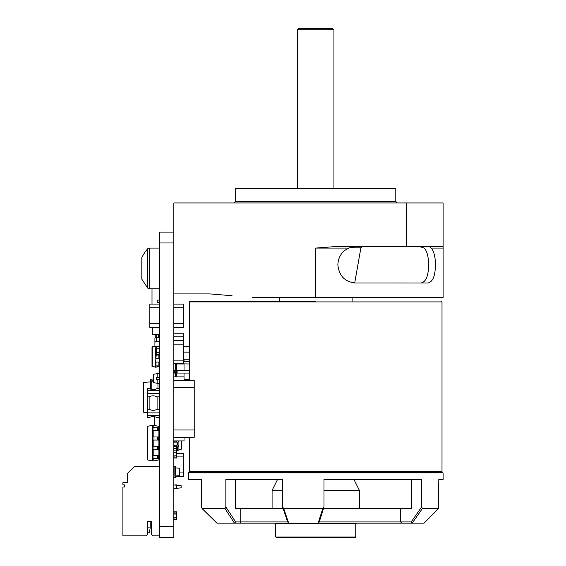 <?xml version="1.0" encoding="UTF-8"?>
<svg xmlns="http://www.w3.org/2000/svg" width="566" height="566" viewBox="0 0 566 566"><rect width="100%" height="100%" fill="white"/><g stroke="black" fill="none" stroke-linecap="round" stroke-linejoin="round"><path stroke-width="0.85" d="M210.227 293.945A36.387 36.387 0 0 0 208.713 293.917L173.84 293.917L173.84 202.953L406.713 202.953L406.713 246.613L335.058 246.613L315.75 248.071L348.67 248.071L355.809 246.613M279.342 297.426L279.363 301.19M429.346 246.613L431.179 248.071L443.1 248.071L443.1 246.613L406.713 246.613M424.316 248.071C427.146 251.431 428.568 257.014 428.575 264.81C428.568 257.014 427.146 251.431 424.316 248.071L419.668 246.613M428.575 264.81C428.476 275.883 425.965 281.946 421.054 283C425.965 281.946 428.476 275.883 428.575 264.81M232.06 295.735L211.734 294.044A36.387 36.387 0 0 0 208.713 293.917M315.75 248.071L315.75 297.553L255.407 297.553A36.387 36.387 0 0 1 252.386 297.426M315.75 297.553L443.1 297.553L443.1 248.071M431.179 248.071C433.988 251.431 435.403 257.014 435.417 264.81C435.296 275.875 432.813 281.946 427.967 283L354.705 282.979L360.903 247.816L362.339 246.613M348.67 248.071C341.836 251.431 338.235 257.014 337.86 264.81C339.006 275.875 344.899 281.946 355.554 283M235.697 201.496L235.697 188.4L395.797 188.4L395.797 201.496L235.697 201.496L234.246 202.953M443.1 246.613L443.1 202.953L406.713 202.953M315.75 301.19L190.218 301.19L189.49 301.919L442.004 301.919L441.275 301.19M315.75 472.207L189.122 472.207L188.4 472.935L443.1 472.935L442.371 472.207L315.75 472.207M283.75 508.593L282.575 506.881L287.684 521.93L288.688 523.14L283.75 508.593L322.769 508.593L318.149 523.147L424.104 523.147L438.494 508.593L422.356 508.593L421.677 506.903L411.22 521.93L412.211 523.118L422.356 508.593M411.22 521.93L319.266 521.93L323.993 506.903L322.769 508.593M323.993 506.903L323.993 479.48L421.677 479.48L421.677 506.903M443.1 472.935L443.1 479.48L438.813 479.48L438.494 508.593L424.111 523.14M188.4 472.935L188.4 479.48L201.567 479.48L201.567 506.903L202.119 508.593L216.884 523.147L318.149 523.147M287.684 521.93L235.612 521.93L225.855 506.881L224.999 508.593L202.119 508.593L216.884 523.147M225.855 506.881L225.855 479.48L282.575 479.48L282.575 506.881M276.449 537.7L355.045 537.7L355.773 536.971L275.72 536.971L276.449 537.7M235.612 521.93L234.437 523.147M224.999 508.593L234.437 523.14M319.266 521.93L318.184 523.118M277.545 479.48L272.083 490.397L282.575 490.397M323.993 490.397L359.41 490.397L353.955 479.48M235.286 479.48L235.286 508.593L283.156 508.593M323.469 508.593L411.546 508.593L411.546 479.48M333.94 29.757L332.483 28.3L299.011 28.3L297.553 29.757L333.94 29.757L333.94 188.4M159.287 526.783L159.287 537.7L173.84 537.7L173.84 242.977L159.287 242.977L159.287 377.38L156.379 377.38L156.379 379.56L159.287 379.56L159.287 526.783L173.84 526.783M173.84 232.06L159.287 232.06L159.287 242.977M159.287 232.102L173.84 232.102M156.379 341.652L154.921 341.652L154.921 337.867L156.379 337.867M154.921 337.867L154.921 341.652L154.921 337.867M159.287 341.772L156.379 341.942L156.556 337.577L155.211 337.577M154.921 346.215L154.921 341.942L156.379 341.942M159.287 346.314L157.03 346.314M158.558 337.195L158.558 334.485M176.578 448.378L174.017 448.555L173.84 446.546L176.578 446.369L176.578 448.378M176.755 448.378L176.578 446.369L174.017 446.369L176.578 446.369M173.84 448.555L176.755 448.555L176.755 455.835L173.84 455.835M176.578 514.048L176.578 511.869L174.017 511.869L176.578 511.869L174.017 511.869L176.578 511.869L174.017 511.869L176.578 511.869L176.578 514.048L176.755 512.039M176.755 517.862L176.755 519.694M173.84 519.694L176.578 519.871M174.017 511.869L176.578 511.869L174.017 511.869M173.84 514.048L176.755 514.048L176.755 517.685L173.84 517.685M173.84 304.105L183.306 304.105L183.306 307.741L173.84 307.741M173.84 323.752L183.306 323.752L183.306 327.389L173.84 327.389M183.299 323.752L183.299 307.741M159.287 307.741L149.827 307.741L149.827 304.105L159.287 304.105M159.287 323.752L149.827 323.752L149.827 327.389L159.287 327.389M149.834 323.752L149.834 307.741M173.84 340.491L183.306 340.491L183.306 344.128L173.84 344.128M173.84 360.139L183.306 360.139L183.306 363.775L173.84 363.775M183.299 360.139L183.299 344.128M173.84 333.211L183.306 333.211L183.306 336.848L173.84 336.848M183.306 356.502L183.299 352.859M183.299 340.491L183.299 336.848M176.755 453.175L183.306 453.175L183.306 456.925L176.755 456.925M183.306 472.822L183.306 476.572L175.764 476.572M183.306 453.288L176.755 453.288M183.299 456.925L183.299 472.935L179.281 472.935M173.84 450.182L176.578 450.012L174.017 450.182L173.84 452.022L176.578 452.192M176.578 455.835L176.578 458.014L174.017 458.014M176.755 452.022L176.755 450.182M173.84 452.192L176.755 452.192M156.556 346.852L159.117 346.675L159.287 348.684L156.556 348.861L156.556 346.852M159.117 346.675L156.556 346.675L156.556 348.861M156.556 352.675L159.117 352.498L159.287 354.507L156.556 354.677L156.556 352.675M156.379 352.675L156.556 354.677L159.117 354.677L156.556 354.677M159.287 352.498L156.379 352.498L156.379 348.861L159.287 348.861M159.117 337.577L156.379 337.577M154.214 425.384L154.214 416.618M159.287 466.745L134.092 466.745L127.272 473.572L127.272 482.664L122.9 482.664L122.9 484.85L124.357 484.85L124.357 487.036L122.9 487.05L122.9 535.882L146.191 535.882L147.648 534.424L147.648 521.328L151.285 521.328L151.285 534.424L152.742 535.882L159.287 535.882M124.357 484.85L124.357 487.036M147.648 532.245L149.466 532.245L150.195 527.873L150.195 521.328L151.285 521.328M176.755 488.578L176.755 484.942L173.84 484.942L181.12 485.67L181.12 487.85L173.84 488.578M176.755 484.942L173.84 484.942M150.195 527.873L147.648 527.873M189.49 346.675L183.299 346.675M176.755 363.966L184.028 363.966L184.028 370.504L176.755 370.511L176.755 363.959M175.842 372.506L176.387 373.058L176.387 370.511L189.235 370.511L189.235 373.058L173.84 373.058L174.392 372.506L174.392 371.055L175.842 371.055L175.842 372.506L174.392 372.506M183.306 361.412L189.235 361.412L189.49 363.959M183.299 352.13L189.49 352.13M189.49 359.226L184.028 359.226L184.028 361.412M184.028 379.602L189.235 379.602L189.235 380.515M176.755 376.878L176.755 373.065L184.028 373.065L184.028 376.878L173.84 376.878M176.21 363.775L189.235 363.959M175.297 376.878L175.297 373.058M175.297 370.511L175.297 363.959M174.392 371.055L173.84 370.511L176.387 370.511L175.842 371.055M176.387 363.775L174.024 363.775M152.013 288.823L152.013 304.105M159.287 300.1L157.178 300.1L157.178 302.286L159.287 302.286M159.152 337.577A0.927 0.927 0 0 0 158.395 337.18L157.624 337.18A0.927 0.927 0 0 1 156.704 336.254L156.704 334.775L155.777 334.775L155.777 336.254A1.847 1.847 0 0 0 156.336 337.577A1.847 1.847 0 0 1 155.777 336.254L155.777 334.775L159.287 334.407L155.777 334.775L155.777 336.254L155.777 334.775L152.268 334.407L156.704 334.775L156.704 336.254A0.927 0.927 0 0 0 157.624 337.18L158.395 337.18A0.927 0.927 0 0 1 159.152 337.577M152.268 327.389L152.268 334.407L152.268 327.389M156.704 336.254A0.927 0.927 0 0 0 157.624 337.18A0.927 0.927 0 0 1 156.704 336.254M157.836 377.38L157.836 373.56L153.464 374.282L153.464 382.651L157.836 383.38L157.836 379.56M157.836 373.56L159.287 373.56L159.287 383.38L157.836 383.38M184.028 380.515L184.028 376.878M173.84 387.788L194.216 387.788L194.216 380.515L173.84 380.515M184.028 437.277L184.028 440.914L173.84 440.914M194.216 387.788L194.216 429.997L173.84 429.997M173.84 437.277L194.216 437.277L194.216 429.997M177.54 446.85L177.54 450.345L176.755 450.133M178.092 446.85L178.092 450.345L177.54 450.345M178.092 450.345L181.792 449.001L181.792 440.914M178.092 445.032L178.092 442.117M177.54 442.117L177.54 445.032M178.276 440.914L178.276 442.117L174.583 442.117L174.583 440.914M173.84 442.117L174.583 442.117M176.245 446.369L176.245 445.032L178.276 445.032L178.276 446.85L176.755 446.85M173.84 445.032L176.245 445.032M174.583 446.369L174.583 445.032M174.102 468.549L173.918 466.143L175.764 466.143L175.764 467.969L179.281 468.167L179.281 475.78L175.764 475.964L175.764 477.789L173.918 477.789L173.918 475.383L174.102 477.605L175.58 477.605L175.764 475.964L175.58 466.327L174.102 466.327L174.102 475.383M175.764 467.969L175.764 475.964M173.918 477.789L175.764 477.789M179.281 468.231L179.281 475.85L175.764 476.388M159.131 365.134L159.131 366.683L155.65 367.207L152.013 366.506L152.013 346.809L155.65 346.102L159.131 346.625L155.65 346.102M152.169 366.683L152.176 346.625M156.379 351.309L155.65 346.286L152.013 346.809M152.013 366.506L155.65 367.03L156.159 362.007L159.287 362.007M156.159 362.007L155.65 362.007L156.159 355.094L159.287 355.094M156.159 355.094L155.65 355.094L155.65 351.309L156.159 351.309M158.89 362.007L158.89 365.134L156.159 365.134M158.89 365.134L159.287 365.134M155.65 362.007L155.65 365.134M159.145 365.134L159.145 362.007M158.89 355.094L158.89 358.221L156.159 358.221M158.89 358.221L159.287 358.221M155.65 355.094L155.65 358.221M159.145 358.221L159.145 355.094M155.65 348.175L155.65 351.309M158.912 443.878L158.912 441.409M158.912 453.345L158.912 450.869M158.43 388.594L157.956 388.517M158.43 417.552L159.287 417.63M159.23 412.883L159.23 417.552L156.994 417.552C154.412 416.328 151.822 416.328 149.24 417.552L147.294 417.552L147.294 412.883L159.23 412.883L159.23 409.26L157.086 409.26C154.44 410.683 151.794 410.683 149.148 409.26L147.294 409.26L147.294 412.883M159.23 390.773L159.23 388.594L156.994 388.594C154.412 389.825 151.822 389.825 149.24 388.594L147.294 388.594L147.294 393.271L159.23 393.271L159.23 390.773L147.294 390.773M159.23 409.26L159.23 393.271M159.23 396.886L157.086 396.886L157.086 409.26M157.086 396.886C154.44 395.464 151.794 395.464 149.148 396.886L147.294 396.886L147.294 393.271M156.994 388.594C154.412 389.825 151.822 389.825 149.24 388.594M147.294 396.886L147.294 409.26M149.148 396.886L149.148 409.26M147.294 412.579L143.403 412.168L143.403 382.333L153.464 381.774M157.956 388.594L157.956 383.38M151.773 389.5L151.773 380.876A0.361 0.361 0 0 1 152.134 380.515L153.464 380.515M153.464 379.057L152.134 379.057A1.818 1.818 0 0 0 150.315 380.876L150.315 389.097M143.396 409.982L143.403 405.617M159.287 458.524L152.36 458.524L152.36 460.957L147.266 459.875L147.266 426.382L152.36 425.299L152.36 427.74L159.287 427.74M153.818 455.467L153.818 449.277M159.287 449.277L152.36 449.277L152.36 455.467L159.287 455.467M153.818 446.22L153.818 440.037M159.287 440.037L152.36 440.037L152.36 446.22L159.287 446.22M153.818 436.98L153.818 430.797M159.287 430.797L152.36 430.797L152.36 436.98L159.287 436.98M153.818 427.74L153.818 425.299L152.36 425.299M153.818 425.299L158.912 426.382L158.912 427.74M158.912 430.797L158.912 436.98M158.912 440.037L158.912 446.22M158.912 449.277L158.912 455.467M158.912 458.524L158.912 459.875L153.818 460.957L153.818 458.524M153.818 460.957L152.36 460.957M158.551 430.797L158.551 427.74M152.36 430.797L152.36 427.74M158.551 440.037L158.551 436.98M152.36 440.037L152.36 436.98M158.551 449.277L158.551 446.22M152.36 449.277L152.36 446.22M158.551 458.524L158.551 455.467M152.36 458.524L152.36 455.467M159.287 288.823L149.332 288.823L147.705 288.094L149.332 288.823L149.332 248.071A2.186 2.186 0 0 0 147.705 248.792L147.705 288.094L141.825 279.187L141.825 257.707A36.387 36.387 0 0 1 147.705 248.792A2.186 2.186 0 0 1 149.332 248.071L159.287 248.071M279.363 297.681L352.158 297.426M349.279 247.816L360.903 247.816M442.004 301.919L442.004 471.478L189.49 471.478L190.218 472.207M275.72 536.971L275.72 523.875L355.773 523.875L355.773 536.971M240.762 508.593L240.762 521.93L239.843 523.147M400.735 508.593L400.735 521.93L401.634 523.147M176.578 517.862L176.578 519.694L174.017 519.694L174.017 517.862L176.578 517.862M176.578 512.039L176.578 513.871L174.017 513.871L174.017 512.039L176.578 512.039M174.017 457.837L174.017 456.005L176.578 456.005L176.578 457.837L174.017 457.837M156.556 337.753L159.117 337.753L159.117 341.772L156.556 341.772L156.556 337.753M177.116 370.511L177.116 373.058M176.245 442.117L176.245 440.914M175.135 442.117L175.135 440.914M175.135 446.369L175.135 445.032M159.287 366.506L155.65 367.03M155.65 346.286L158.254 346.675M159.131 354.677L159.131 355.094M159.131 358.221L159.131 362.007M159.23 415.373L147.294 415.373M158.317 430.797L158.317 427.74M157.78 430.797L157.78 427.74M153.98 430.797L153.98 427.74M158.317 440.037L158.317 436.98M157.78 440.037L157.78 436.98M153.98 440.037L153.98 436.98M158.317 449.277L158.317 446.22M157.78 449.277L157.78 446.22M153.98 449.277L153.98 446.22M158.317 458.524L158.317 455.467M157.78 458.524L157.78 455.467M153.98 458.524L153.98 455.467M352.13 301.19L352.13 297.681M395.797 201.496L397.254 202.953M189.49 301.919L189.49 380.515M189.49 437.277L189.49 471.478M442.004 471.478L441.275 472.207M355.773 523.875L356.502 523.147M275.72 523.875L274.998 523.147M359.41 508.593L359.41 490.397M272.083 508.593L272.083 490.397M297.553 29.757L297.553 188.4M159.287 537.7L173.84 537.7M159.386 279.724L159.287 280.092"/></g></svg>
